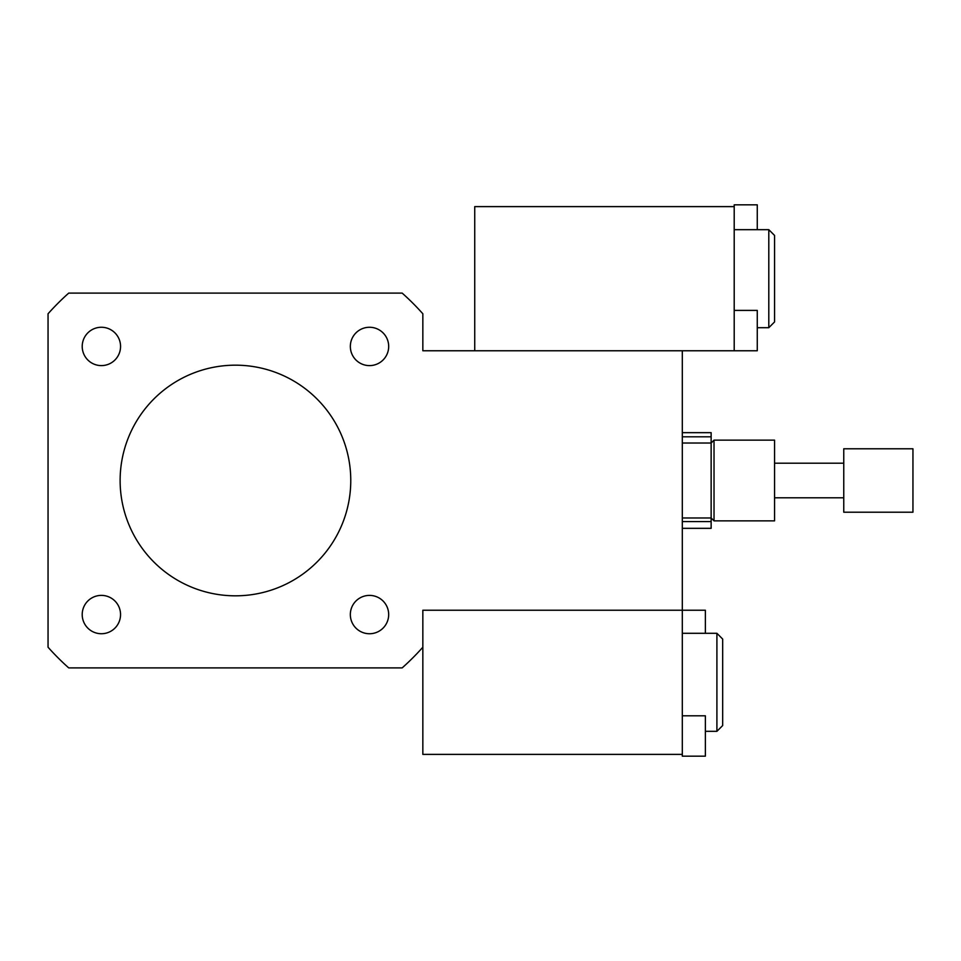 <?xml version="1.0" encoding="UTF-8"?>
<svg xmlns="http://www.w3.org/2000/svg" width="961" height="961" viewBox="0 0 961 961"><rect width="100%" height="100%" fill="white"/><g stroke="black" fill="none" stroke-linecap="round" stroke-linejoin="round"><path stroke-width="1.44" d="M101.386 365.6A19.16 19.16 0 0 1 84.784 336.855A19.16 19.16 0 0 1 117.987 336.855A19.16 19.16 0 0 1 101.386 365.6M350.345 346.44A19.16 19.16 0 0 1 379.09 329.839A19.16 19.16 0 0 1 379.09 363.042A19.16 19.16 0 0 1 350.345 346.44M369.505 595.4A19.16 19.16 0 0 1 386.106 624.145A19.16 19.16 0 0 1 352.903 624.145A19.16 19.16 0 0 1 369.505 595.4M120.545 614.559A19.16 19.16 0 0 1 91.8 631.161A19.16 19.16 0 0 1 91.8 597.958A19.16 19.16 0 0 1 120.545 614.559M774.566 520.862L774.566 440.138L714.023 440.138L714.023 520.862L774.566 520.862M682.31 528.334L711.14 528.334L711.14 436.799L682.31 436.799M682.31 715.801L705.374 715.801L705.374 756.163L682.31 756.163L682.31 610.235L422.84 610.235L422.84 647.221A250.821 250.821 0 0 1 402.166 667.895L68.724 667.895A250.821 250.821 0 0 1 48.05 647.221L48.05 313.779A250.821 250.821 0 0 1 68.724 293.105L402.166 293.105A250.821 250.821 0 0 1 422.84 313.779L422.84 350.765L734.204 350.765L734.204 204.837L757.268 204.837L757.268 229.679M705.374 633.299L705.374 610.235L682.31 610.235L682.31 350.765M120.125 480.5A115.32 115.32 0 0 1 293.105 380.628A115.32 115.32 0 0 1 293.105 580.372A115.32 115.32 0 0 1 120.125 480.5M682.31 432.666L711.14 432.666L711.14 436.799M711.14 521.571L682.31 521.571M912.95 511.961L912.95 448.787L843.758 448.787L843.758 511.961M734.204 350.765L757.268 350.765L757.268 310.403L734.204 310.403M768.8 229.679L768.8 327.701L774.566 321.935L774.566 235.445L768.8 229.679L734.204 229.679M474.734 350.765L474.734 206.615L734.204 206.615M716.906 633.299L716.906 731.321L722.672 725.555L722.672 639.065L716.906 633.299L682.31 633.299M422.84 647.221L422.84 754.385L682.31 754.385M682.31 517.979L711.14 517.979L714.023 520.862M682.31 443.021L711.14 443.021L714.023 440.138M912.95 512.213L843.758 512.213M843.758 463.202L774.566 463.202M843.758 497.798L774.566 497.798M768.8 327.701L757.268 327.701M716.906 731.321L705.374 731.321"/></g></svg>

